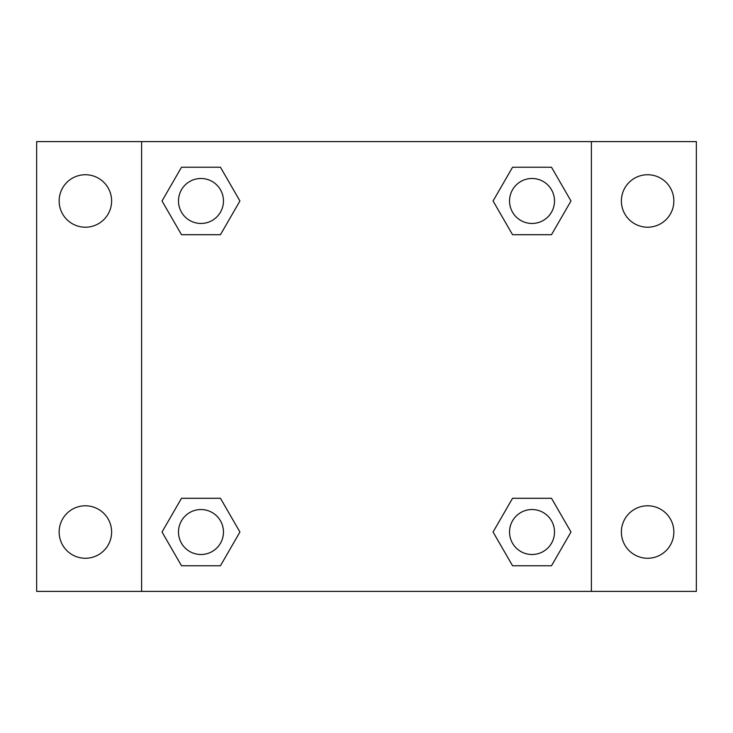 <?xml version="1.0" encoding="UTF-8"?>
<svg xmlns="http://www.w3.org/2000/svg" width="733" height="733" viewBox="0 0 733 733"><rect width="100%" height="100%" fill="white"/><g stroke="black" fill="none" stroke-linecap="round" stroke-linejoin="round"><path stroke-width="1.1" d="M36.65 141.606L696.35 141.606L696.35 591.394L36.65 591.394L36.65 141.606M647.624 174.738A26.241 26.241 0 0 1 673.856 200.979A26.241 26.241 0 0 1 647.624 227.212A26.241 26.241 0 0 1 621.382 200.979A26.241 26.241 0 0 1 647.624 174.738M647.624 505.788A26.241 26.241 0 0 1 673.856 532.021A26.241 26.241 0 0 1 647.624 558.262A26.241 26.241 0 0 1 621.382 532.021A26.241 26.241 0 0 1 647.624 505.788M85.376 505.788A26.241 26.241 0 0 1 111.618 532.021A26.241 26.241 0 0 1 85.376 558.262A26.241 26.241 0 0 1 59.144 532.021A26.241 26.241 0 0 1 85.376 505.788M85.376 174.738A26.241 26.241 0 0 1 111.618 200.979A26.241 26.241 0 0 1 85.376 227.212A26.241 26.241 0 0 1 59.144 200.979A26.241 26.241 0 0 1 85.376 174.738M181.5 498.293L220.45 498.293L239.929 532.021L220.45 565.757L181.5 565.757L162.02 532.021L181.5 498.293L220.45 498.293L181.5 498.293M512.55 167.243L551.5 167.243L570.98 200.979L551.5 234.707L512.55 234.707L493.071 200.979L512.55 167.243L551.5 167.243L512.55 167.243M141.606 591.394L141.606 141.606M591.394 141.606L591.394 591.394M181.5 167.243L220.45 167.243L239.929 200.979L220.45 234.707L181.5 234.707L162.02 200.979L181.5 167.243L220.45 167.243L181.5 167.243M512.55 498.293L551.5 498.293L570.98 532.021L551.5 565.757L512.55 565.757L493.071 532.021L512.55 498.293L551.5 498.293L512.55 498.293M551.5 565.757L512.55 565.757L551.5 565.757M554.514 532.021A22.494 22.494 0 0 0 520.778 512.55A22.494 22.494 0 0 0 520.778 551.5A22.494 22.494 0 0 0 554.514 532.021M220.45 565.757L181.5 565.757L220.45 565.757M223.464 532.021A22.494 22.494 0 0 0 189.728 512.55A22.494 22.494 0 0 0 189.728 551.5A22.494 22.494 0 0 0 223.464 532.021M551.5 234.707L512.55 234.707L551.5 234.707M554.514 200.979A22.494 22.494 0 0 0 520.778 181.5A22.494 22.494 0 0 0 520.778 220.45A22.494 22.494 0 0 0 554.514 200.979M220.45 234.707L181.5 234.707L220.45 234.707M223.464 200.979A22.494 22.494 0 0 0 189.728 181.5A22.494 22.494 0 0 0 189.728 220.45A22.494 22.494 0 0 0 223.464 200.979"/></g></svg>
